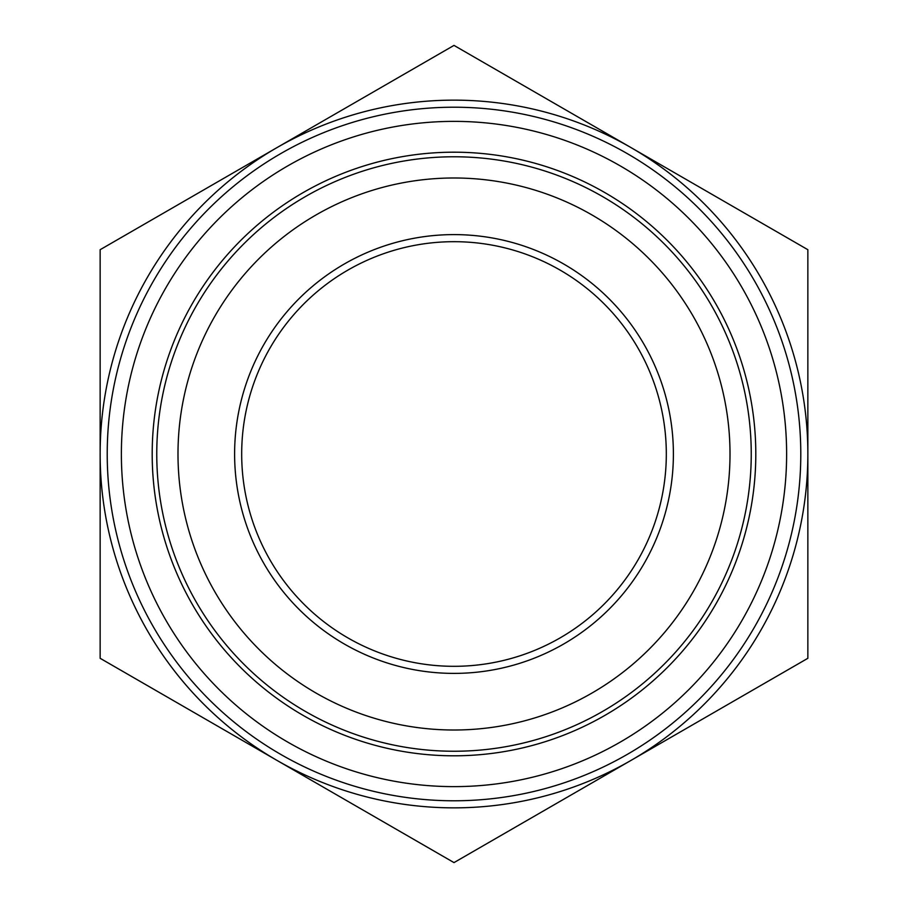 <?xml version="1.0" encoding="UTF-8"?>
<svg xmlns="http://www.w3.org/2000/svg" width="908" height="908" viewBox="0 0 908 908"><rect width="100%" height="100%" fill="white"/><g stroke="black" fill="none" stroke-linecap="round" stroke-linejoin="round"><path stroke-width="1.36" d="M297.132 772.038L315.28 782.514M294.907 770.744L279.619 761.925M274.522 758.975L259.234 750.156M610.868 135.962L592.72 125.486M613.093 137.256L628.381 146.075M633.478 149.026L648.766 157.844M807.859 658.3L630.924 760.45A353.859 353.859 0 0 0 807.859 454L807.859 658.3M454 862.6L277.076 760.45A353.859 353.859 0 0 0 630.924 760.45L454 862.6M100.141 658.3L100.141 454A353.859 353.859 0 0 0 277.076 760.45L100.141 658.3M100.141 454L100.141 249.7L277.076 147.55A353.859 353.859 0 0 0 100.141 454M277.076 147.55L454 45.4L630.924 147.55A353.859 353.859 0 0 0 277.076 147.55M630.924 147.55L807.859 249.7L807.859 454A353.859 353.859 0 0 0 630.924 147.55M620.312 165.937A332.623 332.623 0 0 1 620.312 742.063A332.623 332.623 0 0 1 121.377 454A332.623 332.623 0 0 1 620.312 165.937M666.313 454A212.313 212.313 0 0 1 347.843 637.87A212.313 212.313 0 0 1 347.843 270.13A212.313 212.313 0 0 1 666.313 454M673.395 454A219.396 219.396 0 0 0 344.302 264.001A219.396 219.396 0 0 0 344.302 643.999A219.396 219.396 0 0 0 673.395 454M730.009 454A276.009 276.009 0 0 1 315.995 693.031A276.009 276.009 0 0 1 315.995 214.969A276.009 276.009 0 0 1 730.009 454M751.245 454A297.245 297.245 0 0 0 174.688 352.338A297.245 297.245 0 0 0 402.38 746.728A297.245 297.245 0 0 0 751.245 454M627.394 153.679A346.777 346.777 0 0 1 627.394 754.321A346.777 346.777 0 0 1 107.223 454A346.777 346.777 0 0 1 627.394 153.679M604.91 192.632A301.808 301.808 0 0 0 152.192 454A301.808 301.808 0 0 0 604.91 715.368A301.808 301.808 0 0 0 604.91 192.632"/></g></svg>
